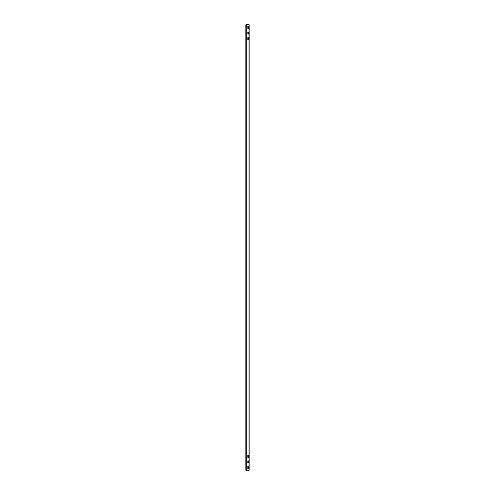 <?xml version="1.0" encoding="UTF-8"?>
<svg xmlns="http://www.w3.org/2000/svg" width="495" height="495" viewBox="0 0 495 495"><rect width="100%" height="100%" fill="white"/><g stroke="black" fill="none" stroke-linecap="round" stroke-linejoin="round"><path stroke-width="0.74" d="M247.871 34.143L247.797 32.132L248.465 32.15L248.465 34.075L247.871 34.143L247.797 32.132M248.391 34.143L248.391 32.064M247.871 28.574L247.797 26.563L248.465 26.582L248.465 28.506L247.871 28.574L247.797 26.563M248.391 28.574L248.391 26.495M247.797 39.643L247.797 37.7L248.465 37.719L248.465 39.643L247.871 39.711L247.797 37.7M248.391 39.711L248.391 37.632M247.797 457.3L247.797 455.357L248.465 455.375L248.465 457.3L247.871 457.368L247.797 455.357M248.391 457.368L248.391 455.289M247.797 462.868L247.797 460.925L248.465 460.944L248.465 462.868L247.871 462.936L247.797 460.925M248.391 462.936L248.391 460.857M247.797 468.437L247.797 466.494L248.465 466.513L248.465 468.437L247.871 468.505L247.797 466.494M248.391 468.505L248.391 466.426M246.275 470.25L245.829 470.25L245.829 24.75L249.171 24.75L249.171 470.25L246.275 470.25L246.275 24.75M249.004 24.75L249.004 470.25M245.829 24.75L245.829 470.25"/></g></svg>
